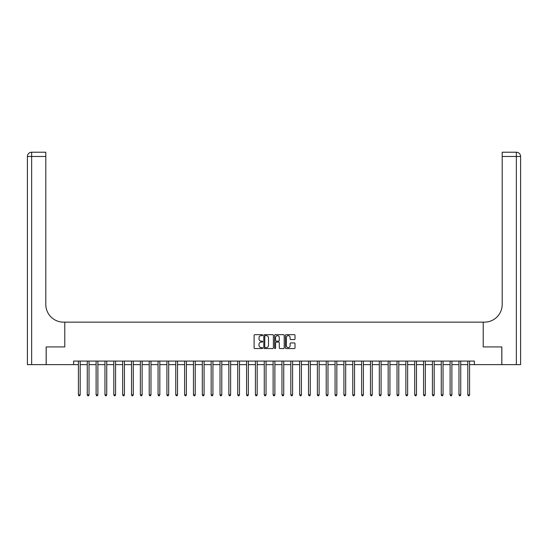 <?xml version="1.0" encoding="UTF-8"?>
<svg xmlns="http://www.w3.org/2000/svg" width="548" height="548" viewBox="0 0 548 548"><rect width="100%" height="100%" fill="white"/><g stroke="black" fill="none" stroke-linecap="round" stroke-linejoin="round"><path stroke-width="0.82" d="M262.67 335.15A0.486 0.486 0 0 0 262.184 334.664L254.799 334.664A0.692 0.692 0 0 0 254.108 335.362L254.108 347.87A0.692 0.692 0 0 0 254.799 348.562L262.184 348.562A0.486 0.486 0 0 0 262.67 348.076A0.486 0.486 0 0 0 262.184 347.59L261.232 347.59A2.226 2.226 0 0 1 259.005 345.37L259.005 344.322A2.226 2.226 0 0 1 261.232 342.103L262.184 342.103A0.486 0.486 0 0 0 262.67 341.616A0.486 0.486 0 0 0 262.184 341.13L261.232 341.13A2.226 2.226 0 0 1 259.005 338.904L259.005 337.863A2.226 2.226 0 0 1 261.232 335.636L262.184 335.636A0.486 0.486 0 0 0 262.67 335.15M294.31 339.568A0.692 0.692 0 0 0 295.002 338.87L295.002 335.362A0.692 0.692 0 0 0 294.31 334.664L286.111 334.664A0.692 0.692 0 0 0 285.412 335.362L285.412 347.87A0.692 0.692 0 0 0 286.111 348.562L294.31 348.562A0.692 0.692 0 0 0 295.002 347.87L295.002 343.63A0.692 0.692 0 0 0 294.31 342.938L290.803 342.938A0.692 0.692 0 0 0 290.104 343.63L290.104 345.733A1.856 1.856 0 0 1 288.248 347.59A1.856 1.856 0 0 1 286.385 345.733L286.385 337.5A1.856 1.856 0 0 1 288.248 335.636A1.856 1.856 0 0 1 290.104 337.5L290.104 338.87A0.692 0.692 0 0 0 290.803 339.568L294.31 339.568M73.631 364.625L46.196 364.625L46.196 346.925L64.78 346.925L64.78 322.142L483.22 322.142L483.22 346.925L483.22 322.142L484.494 322.142A17.7 17.7 0 0 0 502.194 304.441L502.194 152.221L516.353 152.221A4.247 4.247 0 0 1 520.6 156.468L520.6 364.625L501.838 364.625L501.838 346.925L483.22 346.925L501.804 346.925L501.804 364.625L474.369 364.625L474.369 361.084L73.631 361.084L73.631 364.625L78.412 364.625M273.39 335.362A0.692 0.692 0 0 0 272.699 334.664L264.499 334.664A0.692 0.692 0 0 0 263.8 335.362L263.8 347.87A0.692 0.692 0 0 0 264.499 348.562L272.699 348.562A0.692 0.692 0 0 0 273.39 347.87L273.39 335.362M275.302 334.664L283.501 334.664A0.692 0.692 0 0 1 284.2 335.362L284.2 347.87A0.692 0.692 0 0 1 283.501 348.562L279.994 348.562A0.692 0.692 0 0 1 279.302 347.87L279.302 342.795A0.692 0.692 0 0 0 278.603 342.103L276.274 342.103A0.692 0.692 0 0 0 275.582 342.795L275.582 348.076A0.486 0.486 0 0 1 275.096 348.562A0.486 0.486 0 0 1 274.61 348.076L274.61 335.362A0.692 0.692 0 0 1 275.302 334.664M80.179 364.625L87.262 364.625M89.029 364.625L96.112 364.625M97.88 364.625L104.963 364.625M106.73 364.625L113.813 364.625M115.58 364.625L122.663 364.625M124.43 364.625L131.513 364.625M133.28 364.625L140.363 364.625M142.131 364.625L149.214 364.625M150.981 364.625L158.064 364.625M159.831 364.625L166.914 364.625M168.681 364.625L175.764 364.625M177.531 364.625L184.614 364.625M186.382 364.625L193.465 364.625M195.232 364.625L202.315 364.625M204.082 364.625L211.165 364.625M212.932 364.625L220.015 364.625M221.782 364.625L228.865 364.625M230.633 364.625L237.716 364.625M239.483 364.625L246.566 364.625M248.333 364.625L255.416 364.625M257.183 364.625L264.266 364.625M266.033 364.625L273.116 364.625M274.884 364.625L281.967 364.625M283.734 364.625L290.817 364.625M292.584 364.625L299.667 364.625M301.434 364.625L308.517 364.625M310.284 364.625L317.367 364.625M319.135 364.625L326.218 364.625M327.985 364.625L335.068 364.625M336.835 364.625L343.918 364.625M345.685 364.625L352.768 364.625M354.535 364.625L361.618 364.625M363.386 364.625L370.469 364.625M372.236 364.625L379.319 364.625M381.086 364.625L388.169 364.625M389.936 364.625L397.019 364.625M398.786 364.625L405.869 364.625M407.637 364.625L414.72 364.625M416.487 364.625L423.57 364.625M425.337 364.625L432.42 364.625M434.187 364.625L441.27 364.625M443.037 364.625L450.12 364.625M451.888 364.625L458.971 364.625M460.738 364.625L467.821 364.625M469.588 364.625L474.369 364.625M265.259 335.636A0.486 0.486 0 0 0 264.773 336.123L264.773 347.103A0.486 0.486 0 0 0 265.259 347.59L266.266 347.59A2.226 2.226 0 0 0 268.493 345.37L268.493 337.863A2.226 2.226 0 0 0 266.266 335.636L265.259 335.636M279.302 337.534A1.856 1.856 0 0 0 277.439 335.671A1.856 1.856 0 0 0 275.582 337.534L275.582 340.431A0.692 0.692 0 0 0 276.274 341.13L278.603 341.13A0.692 0.692 0 0 0 279.302 340.431L279.302 337.534M80.268 361.084L80.234 361.173A0.706 0.706 0 0 0 80.179 361.44L80.179 394.855L78.412 394.855L78.412 361.44A0.706 0.706 0 0 0 78.364 361.173L78.323 361.084M80.179 394.855L79.652 395.779L78.946 395.779L78.412 394.855M89.118 361.084L89.084 361.173A0.706 0.706 0 0 0 89.029 361.44L89.029 394.855L87.262 394.855L87.262 361.44A0.706 0.706 0 0 0 87.214 361.173L87.173 361.084M89.029 394.855L88.502 395.779L87.796 395.779L87.262 394.855M97.969 361.084L97.934 361.173A0.706 0.706 0 0 0 97.88 361.44L97.88 394.855L96.112 394.855L96.112 361.44A0.706 0.706 0 0 0 96.064 361.173L96.023 361.084M97.88 394.855L97.352 395.779L96.647 395.779L96.112 394.855M106.819 361.084L106.785 361.173A0.706 0.706 0 0 0 106.73 361.44L106.73 394.855L104.963 394.855L104.963 361.44A0.706 0.706 0 0 0 104.915 361.173L104.874 361.084M106.73 394.855L106.202 395.779L105.497 395.779L104.963 394.855M115.669 361.084L115.635 361.173A0.706 0.706 0 0 0 115.58 361.44L115.58 394.855L113.813 394.855L113.813 361.44A0.706 0.706 0 0 0 113.765 361.173L113.724 361.084M115.58 394.855L115.053 395.779L114.347 395.779L113.813 394.855M46.162 346.925L64.78 346.925L64.78 322.142L63.506 322.142A17.7 17.7 0 0 1 45.806 304.441L45.806 156.468L31.647 156.468L31.647 364.625L46.162 364.625L46.162 346.925M31.647 364.625L27.4 364.625L27.4 156.468A4.247 4.247 0 0 1 31.647 152.221L45.806 152.221L45.806 156.468M45.806 152.221L31.647 152.221A4.247 4.247 0 0 0 27.4 156.468L31.647 156.468L31.647 152.221M63.506 322.142A17.7 17.7 0 0 1 45.806 304.441M502.194 152.221L516.353 152.221L515.291 152.221L516.353 152.221L516.353 156.468L502.194 156.468M484.494 322.142A17.7 17.7 0 0 0 502.194 304.441M516.353 364.625L516.353 156.468L520.6 156.468A4.247 4.247 0 0 0 516.353 152.221M124.519 361.084L124.485 361.173A0.706 0.706 0 0 0 124.43 361.44L124.43 394.855L122.663 394.855L122.663 361.44A0.706 0.706 0 0 0 122.615 361.173L122.574 361.084M124.43 394.855L123.903 395.779L123.19 395.779L122.663 394.855M133.37 361.084L133.335 361.173A0.706 0.706 0 0 0 133.28 361.44L133.28 394.855L131.513 394.855L131.513 361.44A0.706 0.706 0 0 0 131.458 361.173L131.424 361.084M133.28 394.855L132.753 395.779L132.041 395.779L131.513 394.855M142.22 361.084L142.185 361.173A0.706 0.706 0 0 0 142.131 361.44L142.131 394.855L140.363 394.855L140.363 361.44A0.706 0.706 0 0 0 140.309 361.173L140.274 361.084M142.131 394.855L141.603 395.779L140.891 395.779L140.363 394.855M151.07 361.084L151.036 361.173A0.706 0.706 0 0 0 150.981 361.44L150.981 394.855L149.214 394.855L149.214 361.44A0.706 0.706 0 0 0 149.159 361.173L149.125 361.084M150.981 394.855L150.453 395.779L149.741 395.779L149.214 394.855M159.92 361.084L159.886 361.173A0.706 0.706 0 0 0 159.831 361.44L159.831 394.855L158.064 394.855L158.064 361.44A0.706 0.706 0 0 0 158.009 361.173L157.975 361.084M159.831 394.855L159.304 395.779L158.591 395.779L158.064 394.855M168.77 361.084L168.736 361.173A0.706 0.706 0 0 0 168.681 361.44L168.681 394.855L166.914 394.855L166.914 361.44A0.706 0.706 0 0 0 166.859 361.173L166.825 361.084M168.681 394.855L168.154 395.779L167.441 395.779L166.914 394.855M177.621 361.084L177.586 361.173A0.706 0.706 0 0 0 177.531 361.44L177.531 394.855L175.764 394.855L175.764 361.44A0.706 0.706 0 0 0 175.709 361.173L175.675 361.084M177.531 394.855L177.004 395.779L176.292 395.779L175.764 394.855M186.471 361.084L186.436 361.173A0.706 0.706 0 0 0 186.382 361.44L186.382 394.855L184.614 394.855L184.614 361.44A0.706 0.706 0 0 0 184.56 361.173L184.525 361.084M186.382 394.855L185.854 395.779L185.142 395.779L184.614 394.855M195.321 361.084L195.287 361.173A0.706 0.706 0 0 0 195.232 361.44L195.232 394.855L193.465 394.855L193.465 361.44A0.706 0.706 0 0 0 193.41 361.173L193.376 361.084M195.232 394.855L194.704 395.779L193.992 395.779L193.465 394.855M204.171 361.084L204.137 361.173A0.706 0.706 0 0 0 204.082 361.44L204.082 394.855L202.315 394.855L202.315 361.44A0.706 0.706 0 0 0 202.26 361.173L202.226 361.084M204.082 394.855L203.555 395.779L202.842 395.779L202.315 394.855M213.021 361.084L212.987 361.173A0.706 0.706 0 0 0 212.932 361.44L212.932 394.855L211.165 394.855L211.165 361.44A0.706 0.706 0 0 0 211.11 361.173L211.076 361.084M212.932 394.855L212.405 395.779L211.692 395.779L211.165 394.855M221.871 361.084L221.837 361.173A0.706 0.706 0 0 0 221.782 361.44L221.782 394.855L220.015 394.855L220.015 361.44A0.706 0.706 0 0 0 219.96 361.173L219.926 361.084M221.782 394.855L221.255 395.779L220.543 395.779L220.015 394.855M230.722 361.084L230.687 361.173A0.706 0.706 0 0 0 230.633 361.44L230.633 394.855L228.865 394.855L228.865 361.44A0.706 0.706 0 0 0 228.811 361.173L228.776 361.084M230.633 394.855L230.105 395.779L229.393 395.779L228.865 394.855M239.572 361.084L239.538 361.173A0.706 0.706 0 0 0 239.483 361.44L239.483 394.855L237.716 394.855L237.716 361.44A0.706 0.706 0 0 0 237.661 361.173L237.626 361.084M239.483 394.855L238.955 395.779L238.243 395.779L237.716 394.855M248.422 361.084L248.388 361.173A0.706 0.706 0 0 0 248.333 361.44L248.333 394.855L246.566 394.855L246.566 361.44A0.706 0.706 0 0 0 246.511 361.173L246.477 361.084M248.333 394.855L247.806 395.779L247.093 395.779L246.566 394.855M257.272 361.084L257.238 361.173A0.706 0.706 0 0 0 257.183 361.44L257.183 394.855L255.416 394.855L255.416 361.44A0.706 0.706 0 0 0 255.361 361.173L255.327 361.084M257.183 394.855L256.656 395.779L255.943 395.779L255.416 394.855M266.123 361.084L266.088 361.173A0.706 0.706 0 0 0 266.033 361.44L266.033 394.855L264.266 394.855L264.266 361.44A0.706 0.706 0 0 0 264.211 361.173L264.177 361.084M266.033 394.855L265.506 395.779L264.794 395.779L264.266 394.855M274.973 361.084L274.938 361.173A0.706 0.706 0 0 0 274.884 361.44L274.884 394.855L273.116 394.855L273.116 361.44A0.706 0.706 0 0 0 273.062 361.173L273.027 361.084M274.884 394.855L274.356 395.779L273.644 395.779L273.116 394.855M283.823 361.084L283.789 361.173A0.706 0.706 0 0 0 283.734 361.44L283.734 394.855L281.967 394.855L281.967 361.44A0.706 0.706 0 0 0 281.912 361.173L281.877 361.084M283.734 394.855L283.206 395.779L282.494 395.779L281.967 394.855M292.673 361.084L292.639 361.173A0.706 0.706 0 0 0 292.584 361.44L292.584 394.855L290.817 394.855L290.817 361.44A0.706 0.706 0 0 0 290.762 361.173L290.728 361.084M292.584 394.855L292.057 395.779L291.344 395.779L290.817 394.855M301.523 361.084L301.489 361.173A0.706 0.706 0 0 0 301.434 361.44L301.434 394.855L299.667 394.855L299.667 361.44A0.706 0.706 0 0 0 299.612 361.173L299.578 361.084M301.434 394.855L300.907 395.779L300.194 395.779L299.667 394.855M310.374 361.084L310.339 361.173A0.706 0.706 0 0 0 310.284 361.44L310.284 394.855L308.517 394.855L308.517 361.44A0.706 0.706 0 0 0 308.462 361.173L308.428 361.084M310.284 394.855L309.757 395.779L309.045 395.779L308.517 394.855M319.224 361.084L319.189 361.173A0.706 0.706 0 0 0 319.135 361.44L319.135 394.855L317.367 394.855L317.367 361.44A0.706 0.706 0 0 0 317.313 361.173L317.278 361.084M319.135 394.855L318.607 395.779L317.895 395.779L317.367 394.855M328.074 361.084L328.04 361.173A0.706 0.706 0 0 0 327.985 361.44L327.985 394.855L326.218 394.855L326.218 361.44A0.706 0.706 0 0 0 326.163 361.173L326.129 361.084M327.985 394.855L327.457 395.779L326.745 395.779L326.218 394.855M336.924 361.084L336.89 361.173A0.706 0.706 0 0 0 336.835 361.44L336.835 394.855L335.068 394.855L335.068 361.44A0.706 0.706 0 0 0 335.013 361.173L334.979 361.084M336.835 394.855L336.308 395.779L335.595 395.779L335.068 394.855M345.774 361.084L345.74 361.173A0.706 0.706 0 0 0 345.685 361.44L345.685 394.855L343.918 394.855L343.918 361.44A0.706 0.706 0 0 0 343.863 361.173L343.829 361.084M345.685 394.855L345.158 395.779L344.445 395.779L343.918 394.855M354.625 361.084L354.59 361.173A0.706 0.706 0 0 0 354.535 361.44L354.535 394.855L352.768 394.855L352.768 361.44A0.706 0.706 0 0 0 352.713 361.173L352.679 361.084M354.535 394.855L354.008 395.779L353.296 395.779L352.768 394.855M363.475 361.084L363.44 361.173A0.706 0.706 0 0 0 363.386 361.44L363.386 394.855L361.618 394.855L361.618 361.44A0.706 0.706 0 0 0 361.564 361.173L361.529 361.084M363.386 394.855L362.858 395.779L362.146 395.779L361.618 394.855M372.325 361.084L372.291 361.173A0.706 0.706 0 0 0 372.236 361.44L372.236 394.855L370.469 394.855L370.469 361.44A0.706 0.706 0 0 0 370.414 361.173L370.38 361.084M372.236 394.855L371.708 395.779L370.996 395.779L370.469 394.855M381.175 361.084L381.141 361.173A0.706 0.706 0 0 0 381.086 361.44L381.086 394.855L379.319 394.855L379.319 361.44A0.706 0.706 0 0 0 379.264 361.173L379.23 361.084M381.086 394.855L380.559 395.779L379.846 395.779L379.319 394.855M390.025 361.084L389.991 361.173A0.706 0.706 0 0 0 389.936 361.44L389.936 394.855L388.169 394.855L388.169 361.44A0.706 0.706 0 0 0 388.114 361.173L388.08 361.084M389.936 394.855L389.409 395.779L388.696 395.779L388.169 394.855M398.875 361.084L398.841 361.173A0.706 0.706 0 0 0 398.786 361.44L398.786 394.855L397.019 394.855L397.019 361.44A0.706 0.706 0 0 0 396.964 361.173L396.93 361.084M398.786 394.855L398.259 395.779L397.547 395.779L397.019 394.855M407.726 361.084L407.691 361.173A0.706 0.706 0 0 0 407.637 361.44L407.637 394.855L405.869 394.855L405.869 361.44A0.706 0.706 0 0 0 405.815 361.173L405.78 361.084M407.637 394.855L407.109 395.779L406.397 395.779L405.869 394.855M416.576 361.084L416.542 361.173A0.706 0.706 0 0 0 416.487 361.44L416.487 394.855L414.72 394.855L414.72 361.44A0.706 0.706 0 0 0 414.665 361.173L414.63 361.084M416.487 394.855L415.959 395.779L415.247 395.779L414.72 394.855M425.426 361.084L425.385 361.173A0.706 0.706 0 0 0 425.337 361.44L425.337 394.855L423.57 394.855L423.57 361.44A0.706 0.706 0 0 0 423.515 361.173L423.481 361.084M425.337 394.855L424.81 395.779L424.097 395.779L423.57 394.855M434.276 361.084L434.235 361.173A0.706 0.706 0 0 0 434.187 361.44L434.187 394.855L432.42 394.855L432.42 361.44A0.706 0.706 0 0 0 432.365 361.173L432.331 361.084M434.187 394.855L433.653 395.779L432.947 395.779L432.42 394.855M443.127 361.084L443.085 361.173A0.706 0.706 0 0 0 443.037 361.44L443.037 394.855L441.27 394.855L441.27 361.44A0.706 0.706 0 0 0 441.215 361.173L441.181 361.084M443.037 394.855L442.503 395.779L441.798 395.779L441.27 394.855M451.977 361.084L451.936 361.173A0.706 0.706 0 0 0 451.888 361.44L451.888 394.855L450.12 394.855L450.12 361.44A0.706 0.706 0 0 0 450.066 361.173L450.031 361.084M451.888 394.855L451.353 395.779L450.648 395.779L450.12 394.855M460.827 361.084L460.786 361.173A0.706 0.706 0 0 0 460.738 361.44L460.738 394.855L458.971 394.855L458.971 361.44A0.706 0.706 0 0 0 458.916 361.173L458.882 361.084M460.738 394.855L460.204 395.779L459.498 395.779L458.971 394.855M469.677 361.084L469.636 361.173A0.706 0.706 0 0 0 469.588 361.44L469.588 394.855L467.821 394.855L467.821 361.44A0.706 0.706 0 0 0 467.766 361.173L467.732 361.084M469.588 394.855L469.054 395.779L468.348 395.779L467.821 394.855"/></g></svg>
